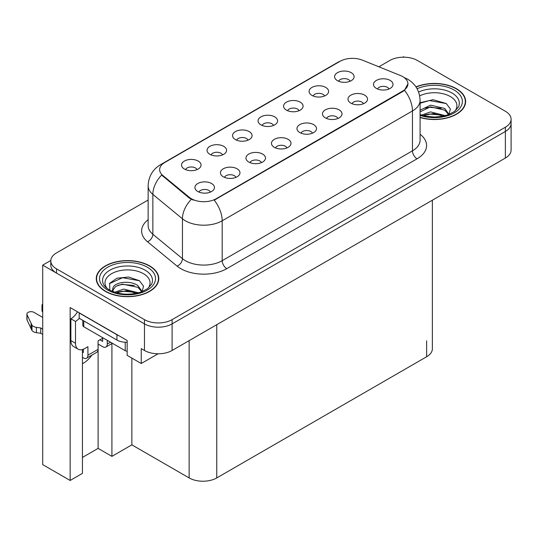<?xml version="1.0" encoding="UTF-8"?>
<svg xmlns="http://www.w3.org/2000/svg" width="538" height="538" viewBox="0 0 538 538"><rect width="100%" height="100%" fill="white"/><g stroke="black" fill="none" stroke-linecap="round" stroke-linejoin="round"><path stroke-width="0.81" d="M388.981 88.992A5.857 3.383 0 0 0 387.407 87.344A5.857 3.383 0 0 0 381.637 86.483A5.857 3.383 0 0 0 377.548 88.992M390.171 80.431A9.765 5.642 0 0 0 377.656 79.799A9.765 5.642 0 0 0 374.421 86.813A9.765 5.642 0 0 0 376.358 88.407A9.765 5.642 0 0 0 392.108 86.813A9.765 5.642 0 0 0 390.171 80.431M299.054 110.714A5.857 3.383 0 0 0 297.48 109.059A5.857 3.383 0 0 0 291.704 108.205A5.857 3.383 0 0 0 287.622 110.714M300.244 102.153A9.765 5.642 0 0 0 287.729 101.521A9.765 5.642 0 0 0 284.488 108.528A9.765 5.642 0 0 0 286.431 110.129A9.765 5.642 0 0 0 302.181 108.528A9.765 5.642 0 0 0 300.244 102.153M324.562 95.986A5.857 3.383 0 0 0 322.988 94.332A5.857 3.383 0 0 0 317.218 93.477A5.857 3.383 0 0 0 313.129 95.986M325.752 87.425A9.765 5.642 0 0 0 313.237 86.793A9.765 5.642 0 0 0 310.002 93.8A9.765 5.642 0 0 0 311.939 95.401A9.765 5.642 0 0 0 327.689 93.8A9.765 5.642 0 0 0 325.752 87.425M222.524 154.897A5.857 3.383 0 0 0 220.95 153.243A5.857 3.383 0 0 0 215.18 152.388A5.857 3.383 0 0 0 211.091 154.897M223.714 146.336A9.765 5.642 0 0 0 211.199 145.704A9.765 5.642 0 0 0 207.964 152.711A9.765 5.642 0 0 0 209.901 154.312A9.765 5.642 0 0 0 225.651 152.711A9.765 5.642 0 0 0 223.714 146.336M286.942 147.903A5.857 3.383 0 0 0 285.369 146.255A5.857 3.383 0 0 0 279.599 145.394A5.857 3.383 0 0 0 275.51 147.903M288.133 139.342A9.765 5.642 0 0 0 275.617 138.71A9.765 5.642 0 0 0 272.383 145.724A9.765 5.642 0 0 0 274.319 147.318A9.765 5.642 0 0 0 290.069 145.724A9.765 5.642 0 0 0 288.133 139.342M235.926 177.358A5.857 3.383 0 0 0 234.353 175.711A5.857 3.383 0 0 0 228.576 174.85A5.857 3.383 0 0 0 224.487 177.358M237.117 168.797A9.765 5.642 0 0 0 224.595 168.165A9.765 5.642 0 0 0 221.36 175.18A9.765 5.642 0 0 0 223.297 176.773A9.765 5.642 0 0 0 239.054 175.18A9.765 5.642 0 0 0 237.117 168.797M350.07 81.258A5.857 3.383 0 0 0 348.496 79.604A5.857 3.383 0 0 0 342.726 78.75A5.857 3.383 0 0 0 338.637 81.258M351.26 72.697A9.765 5.642 0 0 0 338.745 72.065A9.765 5.642 0 0 0 335.51 79.073A9.765 5.642 0 0 0 337.447 80.673A9.765 5.642 0 0 0 353.197 79.073A9.765 5.642 0 0 0 351.26 72.697M312.45 133.175A5.857 3.383 0 0 0 310.877 131.528A5.857 3.383 0 0 0 305.107 130.667A5.857 3.383 0 0 0 301.018 133.175M313.641 124.614A9.765 5.642 0 0 0 301.125 123.982A9.765 5.642 0 0 0 297.891 130.996A9.765 5.642 0 0 0 299.827 132.59A9.765 5.642 0 0 0 315.584 130.996A9.765 5.642 0 0 0 313.641 124.614M363.473 103.72A5.857 3.383 0 0 0 361.899 102.072A5.857 3.383 0 0 0 356.122 101.211A5.857 3.383 0 0 0 352.04 103.72M364.663 95.159A9.765 5.642 0 0 0 352.148 94.527A9.765 5.642 0 0 0 348.906 101.541A9.765 5.642 0 0 0 350.85 103.135A9.765 5.642 0 0 0 366.6 101.541A9.765 5.642 0 0 0 364.663 95.159M337.965 118.447A5.857 3.383 0 0 0 336.391 116.8A5.857 3.383 0 0 0 330.614 115.939A5.857 3.383 0 0 0 326.526 118.447M339.155 109.886A9.765 5.642 0 0 0 326.633 109.254A9.765 5.642 0 0 0 323.399 116.269A9.765 5.642 0 0 0 325.335 117.862A9.765 5.642 0 0 0 341.092 116.269A9.765 5.642 0 0 0 339.155 109.886M248.031 140.169A5.857 3.383 0 0 0 246.465 138.515A5.857 3.383 0 0 0 240.688 137.661A5.857 3.383 0 0 0 236.599 140.169M249.222 131.608A9.765 5.642 0 0 0 236.707 130.976A9.765 5.642 0 0 0 233.472 137.984A9.765 5.642 0 0 0 235.409 139.584A9.765 5.642 0 0 0 251.165 137.984A9.765 5.642 0 0 0 249.222 131.608M273.546 125.441A5.857 3.383 0 0 0 271.972 123.787A5.857 3.383 0 0 0 266.196 122.933A5.857 3.383 0 0 0 262.107 125.441M274.736 116.881A9.765 5.642 0 0 0 262.214 116.248A9.765 5.642 0 0 0 258.98 123.256A9.765 5.642 0 0 0 260.917 124.856A9.765 5.642 0 0 0 276.673 123.256A9.765 5.642 0 0 0 274.736 116.881M210.412 192.086A5.857 3.383 0 0 0 208.845 190.439A5.857 3.383 0 0 0 203.068 189.578A5.857 3.383 0 0 0 198.979 192.086M211.602 183.525A9.765 5.642 0 0 0 199.087 182.893A9.765 5.642 0 0 0 195.852 189.907A9.765 5.642 0 0 0 197.789 191.501A9.765 5.642 0 0 0 213.546 189.907A9.765 5.642 0 0 0 211.602 183.525M261.434 162.631A5.857 3.383 0 0 0 259.861 160.983A5.857 3.383 0 0 0 254.084 160.122A5.857 3.383 0 0 0 250.002 162.631M262.625 154.07A9.765 5.642 0 0 0 250.109 153.438A9.765 5.642 0 0 0 246.875 160.452A9.765 5.642 0 0 0 248.812 162.046A9.765 5.642 0 0 0 264.561 160.452A9.765 5.642 0 0 0 262.625 154.07M197.016 169.625A5.857 3.383 0 0 0 195.442 167.97A5.857 3.383 0 0 0 189.665 167.116A5.857 3.383 0 0 0 185.583 169.625M198.206 161.064A9.765 5.642 0 0 0 185.691 160.432A9.765 5.642 0 0 0 182.456 167.439A9.765 5.642 0 0 0 184.393 169.04A9.765 5.642 0 0 0 200.143 167.439A9.765 5.642 0 0 0 198.206 161.064M402.787 76.658A17.579 10.148 0 0 0 400.44 75.515L362.525 60.189A17.579 10.148 0 0 0 340.009 61.325L164.796 162.483A17.579 10.148 0 0 0 159.645 169.665A17.579 10.148 0 0 0 162.826 175.489L189.376 197.379A17.579 10.148 0 0 0 216.209 198.73L402.787 91.009A17.579 10.148 0 0 0 407.939 83.834A17.579 10.148 0 0 0 402.787 76.658M50.814 260.459L42.71 265.14L144.466 323.889A19.536 11.278 0 0 0 172.099 323.889L505.377 131.474A19.536 11.278 0 0 0 511.1 123.498A19.536 11.278 0 0 1 505.377 131.474L172.099 323.889A19.536 11.278 0 0 1 144.466 323.889L56.524 273.116A19.536 11.278 0 0 1 50.801 265.14L50.801 260.89A19.536 11.278 0 0 0 56.524 268.859L144.466 319.639A19.536 11.278 0 0 0 172.099 319.639L505.377 127.224A19.536 11.278 0 0 0 511.1 119.248A19.536 11.278 0 0 0 505.377 111.272L417.427 60.491A19.536 11.278 0 0 0 389.801 60.491L378.88 66.799M404.354 57.196L403.614 56.772L402.881 57.196M82.448 349.545L82.448 473.379L70.148 480.474L70.148 307.568L127.156 340.48L127.156 355.369L141.245 363.506L141.245 348.617L144.466 350.473A19.536 11.278 0 0 0 172.099 350.473L505.377 158.058A19.536 11.278 0 0 0 511.1 150.082L511.1 119.248M158.091 353.782L141.245 363.506M70.148 480.474L42.71 464.63L42.71 265.14M432.364 200.217L432.364 348.779A19.536 11.278 180 0 1 426.641 356.755L216.76 477.926A19.536 11.278 180 0 1 189.134 477.926L131.85 444.852L131.85 358.079M131.85 444.852L111.917 456.365L111.917 343.56M82.448 457.428L98.104 448.389L111.917 456.365M82.448 363.708A20.841 12.031 120 0 0 91.931 355.1M98.104 448.389L98.104 344.071M420.084 117.54A31.258 18.043 0 0 0 465.632 101.487A31.258 18.043 0 0 0 456.48 88.723A31.258 18.043 0 0 0 415.975 86.9M149.625 265.886A31.258 18.043 0 0 0 115.562 261.972A31.258 18.043 0 0 0 96.268 278.644A31.258 18.043 0 0 0 105.421 291.408A31.258 18.043 0 0 0 139.483 295.315A31.258 18.043 0 0 0 158.784 278.644A31.258 18.043 0 0 0 149.625 265.886M96.591 280.298A31.258 18.043 0 0 0 96.484 280.769M407.939 83.834L404.495 90.297L402.787 91.534L214.232 200.143A22.791 13.161 60 0 1 222.194 220.795A26.046 15.037 180 0 1 185.361 220.795A26.046 15.037 180 0 1 182.443 218.791L152.859 194.4A26.046 15.037 180 0 1 148.145 185.771L148.145 225.651A26.046 15.037 0 0 0 152.859 234.272L182.443 258.664A26.046 15.037 0 0 0 185.361 260.674A26.046 15.037 0 0 0 222.194 260.674L412.458 150.828A26.046 15.037 0 0 0 420.084 140.196L420.084 100.317A26.046 15.037 180 0 1 412.458 110.949A22.791 13.161 -120 0 0 404.495 90.297M193.324 200.143L189.376 198.145L161.642 175.058A22.791 15.246 129.5 0 0 152.859 194.4L152.859 234.272A6.51 4.358 -50.5 0 1 147.52 241.75A32.562 18.796 180 0 1 148.145 219.686M148.145 200.015L56.524 252.914A19.536 11.278 0 0 0 50.801 260.89M158.562 280.769A31.258 18.043 0 0 0 158.454 280.298M465.417 103.612A31.258 18.043 0 0 0 465.309 103.141M110.485 342.181L107.264 344.044A6.51 3.759 60 0 1 105.919 347.023A6.51 3.759 60 0 1 102.657 346.701L98.057 344.044M107.264 344.044L107.264 340.319M99.9 339.794L102.657 341.388L102.657 338.194M103.121 337.931L98.057 340.857L98.057 349.364L87.923 355.208L87.923 346.701L84.701 348.563A13.026 7.519 -60 0 1 78.192 349.209A13.026 7.519 -60 0 1 75.495 343.244L75.495 321.448L70.888 318.792A13.026 7.519 120 0 0 77.472 311.791M118.663 335.577A13.026 7.519 180 0 1 116.934 334.737L79.173 312.941A13.026 7.519 0 0 0 79.321 312.867M79.173 312.941L79.173 318.261L116.934 340.056A13.026 7.519 0 0 0 127.156 342.235M78.192 349.209L73.585 346.553A13.026 7.519 -60 0 1 70.888 340.588L70.888 318.792M79.281 318.321A13.026 7.519 -60 0 1 75.495 321.448M82.448 352.047L83.323 352.551L83.323 349.243M42.71 334.421L40.747 333.291L40.747 327.972L42.71 329.101M87.923 355.208A6.51 3.759 60 0 1 86.578 358.194A6.51 3.759 60 0 1 83.323 357.871L82.448 357.36M42.71 317.407L33.995 312.376A4.156 2.401 180 0 0 29.469 311.858A4.156 2.401 180 0 0 26.9 314.078A4.156 2.401 180 0 0 27.041 314.696L31.977 325.181A6.51 3.759 0 0 0 36.409 327.36L40.747 327.972M40.747 333.291L36.409 332.672L36.409 327.36M31.977 325.181L31.977 330.5L27.041 320.016A4.156 2.401 0 0 1 26.9 319.39L26.9 314.078M31.977 330.5A6.51 3.759 0 0 0 36.409 332.672M86.578 358.194L96.706 352.343A6.51 3.759 -120 0 0 98.057 349.364M31.103 323.446L31.103 328.765M42.71 306.714A4.156 2.401 180 0 1 41.991 305.362A4.156 2.401 180 0 1 42.71 304.017M41.991 305.362L41.991 310.682A4.156 2.401 0 0 0 42.71 312.027M419.674 95.878A22.535 13.013 180 0 1 450.313 96.537A22.535 13.013 180 0 1 454.758 111.292M448.8 114.971L450.393 109.026L446.264 103.545L433.07 99.718L420.084 102.724M416.096 87.082A30.928 17.855 180 0 1 456.244 88.857A30.928 17.855 180 0 1 465.309 101.487A30.928 17.855 180 0 1 420.084 117.324M421.523 115.098L430.568 111.904L445.377 115.65M423.224 115.609L433.372 113.525L443.453 116.114M420.084 114.164A14.721 8.5 0 0 0 420.339 114.681M420.084 110.176L430.568 105.152L444.785 108.474L449.028 114.446M420.084 111.857L430.461 106.854L444.785 110.169L448.618 114.601M420.084 103.229L429.405 100.545L446.338 103.599M424.711 108.151L429.405 107.297L441.147 108.306M424.724 114.897L429.405 114.049L441.16 115.065M107.143 288.449A22.535 13.013 180 0 1 114.56 272.255A22.535 13.013 180 0 1 143.458 273.701A22.535 13.013 180 0 1 147.903 288.449M141.951 292.127L143.545 286.189L139.416 280.701L128.656 277.036L116.901 278.22L109.611 283.338L109.846 289.881M149.396 266.021A30.928 17.855 180 0 1 158.454 278.644A30.928 17.855 180 0 1 139.362 295.147A30.928 17.855 180 0 1 105.65 291.273A30.928 17.855 180 0 1 96.591 278.644A30.928 17.855 180 0 1 115.69 262.147A30.928 17.855 180 0 1 149.396 266.021M114.675 292.255L123.713 289.061L138.522 292.806M116.369 292.766L126.517 290.681L136.598 293.271M112.267 291.354L112.96 288.032A14.721 8.5 0 0 0 112.805 289.276A14.721 8.5 0 0 0 113.484 291.838M112.96 288.032C114.022 282.174 130.122 279.841 137.936 285.638L142.18 291.603M112.872 290.096L115.825 286.337L122.442 284.138L137.936 287.326L141.77 291.764M82.825 320.366L82.825 325.436A3.255 1.883 0 0 0 83.78 326.761L125.219 350.689A3.255 1.883 0 0 0 127.156 351.227M109.449 283.634L122.556 277.702L139.49 280.755M117.856 285.308L122.556 284.454L134.298 285.463M117.876 292.06L122.556 291.206L134.305 292.221M505.377 158.058L505.377 127.224M172.099 350.473L172.099 319.639M144.466 350.473L144.466 319.639M216.76 477.926L216.76 324.69M426.641 356.755L426.641 340.803M189.134 477.926L189.134 340.641M162.826 175.489L162.826 176.256M189.376 197.379L189.376 198.145M216.209 198.73L216.209 199.255M402.787 91.009L402.787 91.534M226.801 268.65A6.51 3.759 60 0 1 222.194 260.674L222.194 220.795L412.458 110.949L412.458 150.828A6.51 3.759 60 0 0 417.064 158.804L226.801 268.65A32.562 18.796 180 0 1 180.755 268.65A32.562 18.796 180 0 1 177.103 266.142L147.52 241.75M420.084 100.317C419.647 90.949 415.531 83.928 407.737 79.247L404.448 77.647A22.791 10.673 112 0 0 404.139 77.533M162.859 163.814A22.791 13.161 -120 0 0 160.499 164.702C152.705 169.383 148.589 176.403 148.145 185.771M160.499 164.702L338.093 62.166A22.791 13.161 60 0 1 339.821 61.44M191.32 199.356A22.791 15.246 129.5 0 0 182.443 218.791L182.443 258.664A6.51 4.358 -50.5 0 1 177.103 266.142M420.084 134.231A32.562 18.796 180 0 1 417.064 158.804M56.524 268.859L56.524 273.116M116.934 334.737L116.934 340.056M75.495 343.244L70.888 340.588M27.041 314.696L27.041 320.016M418.611 92.052A24.95 14.405 180 0 1 452.021 93.027A24.95 14.405 180 0 1 458.443 107.015L454.556 111.44L448.618 114.601L442.061 116.39L434.395 117.055L424.603 115.959L420.084 114.587M417.111 88.757A28.003 16.167 180 0 1 454.173 90.054A28.003 16.167 180 0 1 456.486 111.406A28.003 16.167 180 0 1 420.084 115.388M103.457 284.178A24.95 14.405 180 0 1 114.991 267.917A24.95 14.405 180 0 1 145.166 270.19A24.95 14.405 180 0 1 151.588 284.178L147.708 288.597L141.763 291.764C130.028 295.496 119.221 294.885 109.355 289.915C106.235 288.005 104.271 286.088 103.457 284.178M147.325 267.211A28.003 16.167 180 0 1 147.325 290.076A28.003 16.167 180 0 1 107.728 290.076A28.003 16.167 180 0 1 107.728 267.211A28.003 16.167 180 0 1 147.325 267.211M125.219 350.689L125.219 342.242M83.78 326.761L83.78 320.917M338.093 62.166L342.269 60.222M404.448 77.647L404.105 77.506M105.919 347.023L112.395 343.284M465.309 101.487L465.309 104.083M158.454 278.644L158.454 281.246M96.591 278.644L96.591 281.246"/></g></svg>
